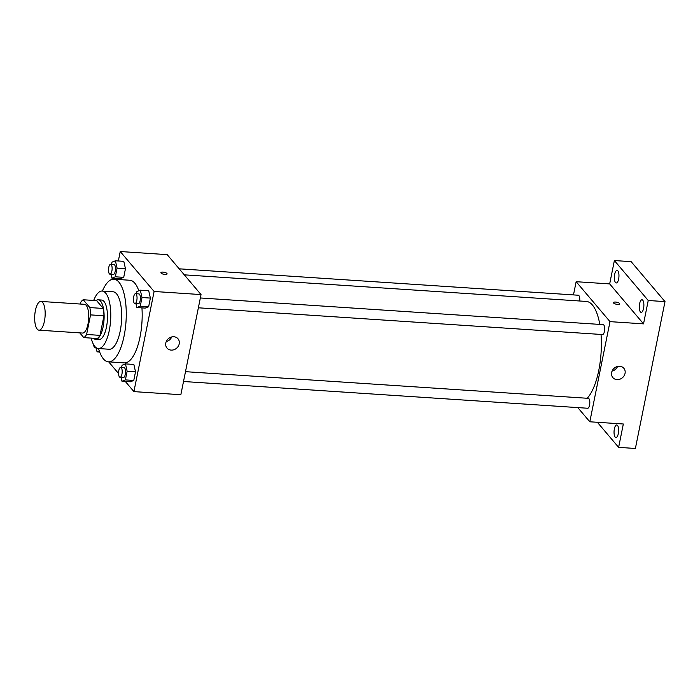 <?xml version="1.0" encoding="UTF-8"?>
<svg xmlns="http://www.w3.org/2000/svg" width="700" height="700" viewBox="0 0 700 700"><rect width="100%" height="100%" fill="white"/><g stroke="black" fill="none" stroke-linecap="round" stroke-linejoin="round"><path stroke-width="1.05" d="M37.231 329.158A14.402 5.18 93.8 0 1 35 312.926A14.402 5.18 93.8 0 1 40.871 301.429A14.402 5.18 93.8 0 1 45.089 316.146A14.402 5.18 93.8 0 1 38.972 330.172A14.402 5.18 93.8 0 1 37.231 329.158M40.871 301.429L84.446 304.316A14.402 5.18 93.8 0 1 88.664 319.025A14.402 5.18 93.8 0 1 82.547 333.06L38.972 330.172M83.212 299.757L96.626 300.641L103.25 308.464A19.346 6.956 93.8 0 1 103.959 315.77L100.013 335.361L86.599 334.469L90.554 314.886A19.346 6.956 93.8 0 0 89.836 307.571L83.212 299.757A19.346 6.956 93.8 0 0 80.395 302.899L80.168 304.027M79.765 332.876L83.781 337.61A19.346 6.956 93.8 0 0 86.599 334.469M100.013 335.361A19.346 6.956 93.8 0 1 97.186 338.502L83.781 337.61M93.502 338.257A19.801 7.123 -86.2 0 0 95.603 339.334A19.801 7.123 -86.2 0 0 104.011 320.04A19.801 7.123 -86.2 0 0 98.219 299.81A19.801 7.123 -86.2 0 0 95.996 300.606M98.219 299.81L101.57 300.037A19.801 7.123 93.8 0 1 107.371 320.267A19.801 7.123 93.8 0 1 98.954 339.553L95.603 339.334M103.959 315.77L90.554 314.886M103.25 308.464L89.836 307.571M91.201 338.109A28.805 10.36 -86.2 0 0 98.359 348.539A28.805 10.36 -86.2 0 0 110.6 320.477A28.805 10.36 -86.2 0 0 102.165 291.051A28.805 10.36 -86.2 0 0 93.695 300.449M98.359 348.539L109.252 349.256A28.805 10.36 -86.2 0 0 121.494 321.204A28.805 10.36 -86.2 0 0 113.059 291.777L102.165 291.051M98.578 348.547A41.405 14.893 -86.2 0 0 108.421 361.83A41.405 14.893 -86.2 0 0 126.018 321.501A41.405 14.893 -86.2 0 0 113.89 279.204A41.405 14.893 -86.2 0 0 102.384 291.069M113.89 279.204L129.815 280.254A41.405 14.893 93.8 0 1 138.81 290.797M141.942 307.877A41.405 14.893 93.8 0 1 124.346 362.889L108.421 361.83M111.038 274.269L111.921 278.136L120.304 278.688L123.716 277.349L125.457 268.678L123.795 261.345L115.413 260.794L112 262.132L111.554 264.346M135.957 303.669L136.841 307.536L145.215 308.096L148.636 306.757L150.377 298.078L148.715 290.745L140.332 290.194L136.92 291.533L136.474 293.746M125.309 381.456L133.91 391.615L154.105 291.48L120.242 251.527L118.335 260.986M114.844 278.329L114.651 279.248M108.684 361.848L118.562 373.511M121.1 377.37L121.975 381.238L130.357 381.797L133.77 380.45L135.52 371.779L133.857 364.446L125.475 363.895L122.062 365.234L121.616 367.447M133.91 391.615L180.845 394.721L201.031 294.578L167.178 254.634L120.242 251.527M201.031 294.578L154.105 291.48M171.159 350.105A7.201 6.3 -40.3 0 1 167.011 348.084A7.201 6.3 -40.3 0 1 168.429 338.625A7.201 6.3 -40.3 0 1 177.992 338.774A7.201 6.3 -40.3 0 1 178.273 346.246A7.201 6.3 -40.3 0 1 171.159 350.105M161.061 273.079A3.15 1.024 -168.6 0 1 160.904 272.65A3.15 1.024 -168.6 0 1 164.194 272.274A3.15 1.024 -168.6 0 1 167.081 273.901A3.15 1.024 -168.6 0 1 164.395 274.382A3.15 1.024 -168.6 0 1 161.061 273.079M160.904 272.65A3.15 1.024 -168.6 0 1 164.194 272.274A3.15 1.024 -168.6 0 1 167.081 273.901M171.727 336.936A7.201 6.3 -40.3 0 1 166.224 341.6M184.301 274.838L586.311 301.438A50.409 18.13 93.8 0 1 599.804 324.406M601.038 334.451A50.409 18.13 93.8 0 1 587.221 398.256M183.505 381.5L587.685 408.249A4.97 1.785 -86.2 0 0 589.706 404.285A4.97 1.785 -86.2 0 0 588.936 398.685A4.97 1.785 -86.2 0 0 588.341 398.335L185.491 371.674M179.2 268.817L578.279 295.225A4.97 1.785 93.8 0 1 579.67 301M200.349 297.973L603.199 324.634A4.97 1.785 93.8 0 1 604.651 329.709A4.97 1.785 93.8 0 1 602.543 334.547L198.371 307.799M577.789 407.592L589.811 421.785L610.006 321.641L576.144 281.697L573.484 294.91M597.363 422.284L618.625 447.361L635.39 448.472L665 301.604L631.146 261.66L614.381 260.549L609.674 283.911L576.144 281.697M618.625 447.361L623.332 423.999L589.811 421.785M665 301.604L648.235 300.501L614.381 260.549M610.006 321.641L643.528 323.864L648.235 300.501M616.997 379.61A7.201 6.3 -40.3 0 1 612.85 377.589A7.201 6.3 -40.3 0 1 614.276 368.13A7.201 6.3 -40.3 0 1 623.84 368.279A7.201 6.3 -40.3 0 1 624.12 375.743A7.201 6.3 -40.3 0 1 616.997 379.61M643.528 323.864L609.674 283.911M613.611 303.03A3.15 1.024 -168.6 0 1 613.454 302.601A3.15 1.024 -168.6 0 1 616.744 302.216A3.15 1.024 -168.6 0 1 619.631 303.844A3.15 1.024 -168.6 0 1 616.945 304.325A3.15 1.024 -168.6 0 1 613.611 303.03M613.454 302.601A3.15 1.024 -168.6 0 1 616.744 302.225A3.15 1.024 -168.6 0 1 619.631 303.844M617.566 366.441A7.201 6.3 -40.3 0 1 612.071 371.105M618.642 279.002A6.309 2.266 93.8 0 1 616.245 282.966A6.309 2.266 93.8 0 1 614.399 276.517A6.309 2.266 93.8 0 1 617.076 270.375A6.309 2.266 93.8 0 1 618.642 279.002M643.562 308.402A6.309 2.266 93.8 0 1 641.165 312.366A6.309 2.266 93.8 0 1 639.319 305.926A6.309 2.266 93.8 0 1 641.996 299.775A6.309 2.266 93.8 0 1 643.562 308.402M618.319 433.58A6.309 2.266 93.8 0 1 615.93 437.535A6.309 2.266 93.8 0 1 614.075 431.095A6.309 2.266 93.8 0 1 616.761 424.953A6.309 2.266 93.8 0 1 618.319 433.58M121.975 381.238L125.388 379.899L127.138 371.227L125.475 363.895M120.706 367.386L124.058 367.605A4.97 1.785 93.8 0 1 125.51 372.689A4.97 1.785 93.8 0 1 123.401 377.527L120.05 377.3A4.97 1.785 93.8 0 1 119.446 376.95A4.97 1.785 93.8 0 1 118.676 371.35A4.97 1.785 93.8 0 1 120.706 367.386A4.97 1.785 93.8 0 1 122.159 372.461A4.97 1.785 93.8 0 1 120.05 377.3M130.357 381.797L133.77 380.45L125.388 379.899M133.77 380.45L135.52 371.779L127.138 371.227M135.52 371.779L133.857 364.446M136.841 307.536L140.254 306.197L142.004 297.526L140.332 290.194M135.564 293.685L138.915 293.912A4.97 1.785 93.8 0 1 140.367 298.988A4.97 1.785 93.8 0 1 138.259 303.826L134.907 303.599A4.97 1.785 93.8 0 1 134.304 303.249A4.97 1.785 93.8 0 1 133.534 297.649A4.97 1.785 93.8 0 1 135.564 293.685A4.97 1.785 93.8 0 1 137.016 298.76A4.97 1.785 93.8 0 1 134.907 303.599M145.215 308.096L148.636 306.757L140.254 306.197M148.636 306.757L150.377 298.078L142.004 297.526M150.377 298.078L148.715 290.745M96.18 347.97L97.055 351.838L99.304 350.954M99.68 352.012L97.055 351.838M95.891 347.506A4.97 1.785 93.8 0 1 95.13 347.9A4.97 1.785 93.8 0 1 94.526 347.55A4.97 1.785 93.8 0 1 93.686 344.785M111.921 278.136L115.334 276.797L117.084 268.126L115.413 260.794M110.644 264.285L113.995 264.504A4.97 1.785 93.8 0 1 115.447 269.579A4.97 1.785 93.8 0 1 113.339 274.418L109.987 274.199A4.97 1.785 93.8 0 1 109.384 273.849A4.97 1.785 93.8 0 1 108.614 268.249A4.97 1.785 93.8 0 1 110.644 264.285A4.97 1.785 93.8 0 1 112.096 269.36A4.97 1.785 93.8 0 1 109.987 274.199M120.304 278.688L123.716 277.349L115.334 276.797M123.716 277.349L125.457 268.678L117.084 268.126M125.457 268.678L123.795 261.345M96.626 347.996L95.13 347.9"/></g></svg>
